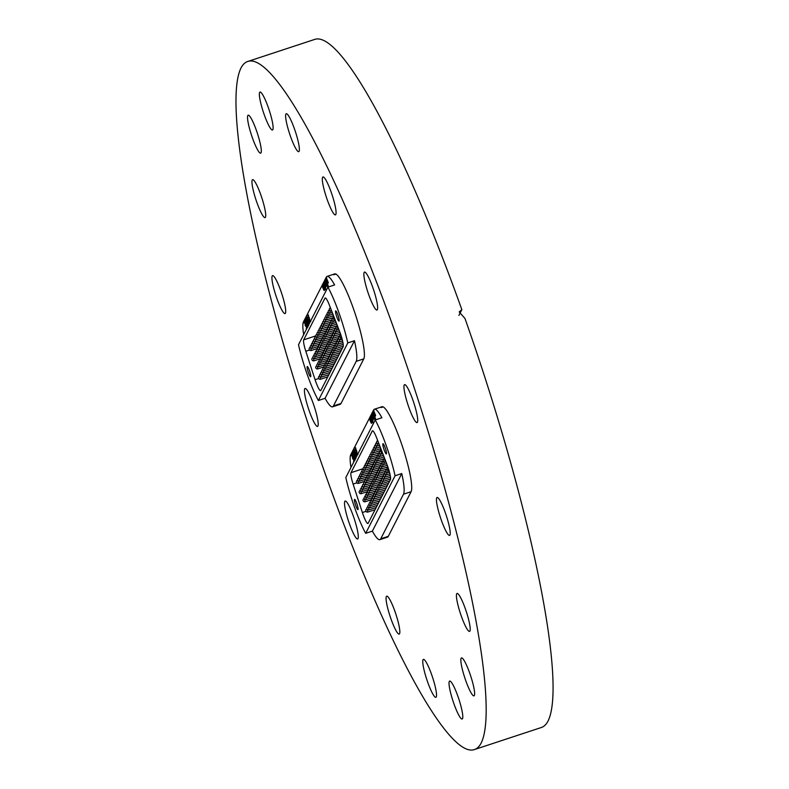 <?xml version="1.0" encoding="UTF-8"?>
<svg xmlns="http://www.w3.org/2000/svg" width="789" height="789" viewBox="0 0 789 789"><rect width="100%" height="100%" fill="white"/><g stroke="black" fill="none" stroke-linecap="round" stroke-linejoin="round"><path stroke-width="1.18" d="M469.938 631.013A19.962 3.087 71.8 0 1 469.573 631.378A19.962 3.087 71.8 0 1 460.865 614.818A19.962 3.087 71.8 0 1 456.693 593.821A19.962 3.087 71.8 0 1 457.068 593.456A19.962 3.087 71.8 0 1 465.766 610.015A19.962 3.087 71.8 0 1 469.938 631.013M449.957 535.05A19.962 3.087 71.8 0 1 449.582 535.415A19.962 3.087 71.8 0 1 440.883 518.856A19.962 3.087 71.8 0 1 436.712 497.859A19.962 3.087 71.8 0 1 437.086 497.494A19.962 3.087 71.8 0 1 445.785 514.053A19.962 3.087 71.8 0 1 449.957 535.05M412.785 399.776A19.962 3.087 71.8 0 1 417.085 422.569A19.962 3.087 71.8 0 1 408.88 407.43A19.962 3.087 71.8 0 1 404.579 384.637A19.962 3.087 71.8 0 1 412.785 399.776M372.704 287.216A19.962 3.087 71.8 0 1 377.004 310.008A19.962 3.087 71.8 0 1 368.798 294.869A19.962 3.087 71.8 0 1 364.498 272.087A19.962 3.087 71.8 0 1 372.704 287.216M331.153 192.092A19.962 3.087 71.8 0 1 335.443 214.874A19.962 3.087 71.8 0 1 327.248 199.745A19.962 3.087 71.8 0 1 322.948 176.953A19.962 3.087 71.8 0 1 331.153 192.092M294.455 128.873A19.962 3.087 71.8 0 1 298.745 151.656A19.962 3.087 71.8 0 1 290.549 136.527A19.962 3.087 71.8 0 1 286.249 113.734A19.962 3.087 71.8 0 1 294.455 128.873M272.856 129.613A19.962 3.087 71.8 0 1 272.491 129.978A19.962 3.087 71.8 0 1 263.792 113.419A19.962 3.087 71.8 0 1 259.62 92.421A19.962 3.087 71.8 0 1 259.985 92.057A19.962 3.087 71.8 0 1 268.684 108.616A19.962 3.087 71.8 0 1 272.856 129.613M261.041 152.77A19.962 3.087 71.8 0 1 260.666 153.135A19.962 3.087 71.8 0 1 251.967 136.576A19.962 3.087 71.8 0 1 247.795 115.569A19.962 3.087 71.8 0 1 248.17 115.204A19.962 3.087 71.8 0 1 256.869 131.763A19.962 3.087 71.8 0 1 261.041 152.77M265.459 217.231A19.962 3.087 71.8 0 1 265.084 217.596A19.962 3.087 71.8 0 1 256.386 201.037A19.962 3.087 71.8 0 1 252.214 180.04A19.962 3.087 71.8 0 1 252.588 179.675A19.962 3.087 71.8 0 1 261.287 196.234A19.962 3.087 71.8 0 1 265.459 217.231M285.44 313.194A19.962 3.087 71.8 0 1 285.066 313.558A19.962 3.087 71.8 0 1 276.367 296.999A19.962 3.087 71.8 0 1 272.195 276.002A19.962 3.087 71.8 0 1 272.57 275.637A19.962 3.087 71.8 0 1 281.269 292.196A19.962 3.087 71.8 0 1 285.44 313.194M313.272 403.623A19.962 3.087 71.8 0 1 317.572 426.415A19.962 3.087 71.8 0 1 309.367 411.276A19.962 3.087 71.8 0 1 305.067 388.484A19.962 3.087 71.8 0 1 313.272 403.623M353.354 516.184A19.962 3.087 71.8 0 1 357.654 538.966A19.962 3.087 71.8 0 1 349.448 523.837A19.962 3.087 71.8 0 1 345.148 501.045A19.962 3.087 71.8 0 1 353.354 516.184M394.904 611.307A19.962 3.087 71.8 0 1 399.204 634.1A19.962 3.087 71.8 0 1 390.999 618.961A19.962 3.087 71.8 0 1 386.709 596.178A19.962 3.087 71.8 0 1 394.904 611.307M431.603 674.526A19.962 3.087 71.8 0 1 435.903 697.318A19.962 3.087 71.8 0 1 427.697 682.179A19.962 3.087 71.8 0 1 423.407 659.397A19.962 3.087 71.8 0 1 431.603 674.526M462.532 718.631A19.962 3.087 71.8 0 1 462.167 718.996A19.962 3.087 71.8 0 1 453.468 702.437A19.962 3.087 71.8 0 1 449.296 681.44A19.962 3.087 71.8 0 1 449.661 681.075A19.962 3.087 71.8 0 1 458.36 697.634A19.962 3.087 71.8 0 1 462.532 718.631M474.357 695.484A19.962 3.087 71.8 0 1 473.982 695.849A19.962 3.087 71.8 0 1 465.283 679.29A19.962 3.087 71.8 0 1 461.111 658.282A19.962 3.087 71.8 0 1 461.486 657.918A19.962 3.087 71.8 0 1 470.185 674.477A19.962 3.087 71.8 0 1 474.357 695.484M240.931 68.12A362.23 56.029 71.8 0 1 247.677 61.503A362.23 56.029 71.8 0 1 405.526 361.924A362.23 56.029 71.8 0 1 481.221 742.932A362.23 56.029 71.8 0 1 474.475 749.55A362.23 56.029 71.8 0 1 316.626 449.128A362.23 56.029 71.8 0 1 240.931 68.12M247.677 61.503L314.584 39.45A362.23 56.029 71.8 0 1 461.841 309.643L459.178 311.911L464.987 318.5A362.23 56.029 71.8 0 1 548.128 720.88A362.23 56.029 71.8 0 1 541.382 727.497L474.475 749.55M458.902 315.383L461.841 309.643M383.148 406.897L381.136 407.568A45.16 6.983 71.8 0 1 381.984 406.739A45.16 6.983 71.8 0 1 401.66 444.197A45.16 6.983 71.8 0 1 411.099 491.695L388.316 536.323A45.16 6.983 71.8 0 1 387.468 537.151L379.884 539.646A45.16 6.983 -108.2 0 0 380.732 538.828L403.514 494.19A45.16 6.983 -108.2 0 0 401.779 473.548L372.378 531.135A45.16 6.983 -108.2 0 0 379.884 539.646M335.848 274.069L333.836 274.73A45.16 6.983 71.8 0 1 334.684 273.901A45.16 6.983 71.8 0 1 354.36 311.359A45.16 6.983 71.8 0 1 363.798 358.857L341.016 403.485A45.16 6.983 71.8 0 1 340.167 404.313L332.583 406.818A45.16 6.983 -108.2 0 0 333.431 405.99L356.214 361.352A45.16 6.983 -108.2 0 0 354.478 340.71L325.078 398.297A45.16 6.983 -108.2 0 0 332.583 406.818M322.888 285.51A3.679 0.572 -108.2 0 0 322.928 286.052L322.099 286.141L323.904 290.204A3.787 0.582 -108.2 0 0 324.279 290.5A3.787 0.582 -108.2 0 0 324.378 290.382L323.234 286.16A3.472 0.533 -108.2 0 0 322.997 285.667A3.679 0.572 -108.2 0 0 322.563 285.273A3.679 0.572 -108.2 0 0 322.494 285.342A3.679 0.572 -108.2 0 0 322.484 286.2M324.348 282.383A6.884 1.065 -108.2 0 0 324.328 282.482L325.561 287.344A4.418 0.681 -108.2 0 0 325.758 287.423A4.418 0.681 -108.2 0 0 325.778 287.413L324.259 282.245A6.884 1.065 -108.2 0 0 324.092 282.225A6.884 1.065 -108.2 0 0 323.963 282.354A6.884 1.065 -108.2 0 0 323.884 282.63M325.098 282.008L326.488 286.249L325.758 282.225L324.9 280.647L325.098 282.008M326.833 279.345L327.622 281.683L326.833 279.345M326.538 277.767L326.429 278.823L325.965 278.547L327.81 283.734L328.313 282.531L326.33 277.836M339.142 320.995A5.375 0.828 -108.2 0 0 338.017 315.344A5.375 0.828 -108.2 0 0 335.68 310.886A5.375 0.828 -108.2 0 0 335.581 310.984A5.375 0.828 -108.2 0 0 336.696 316.636A5.375 0.828 -108.2 0 0 339.043 321.093A5.375 0.828 -108.2 0 0 339.142 320.995M310.728 376.649A5.375 0.828 -108.2 0 0 309.604 370.998A5.375 0.828 -108.2 0 0 307.266 366.54A5.375 0.828 -108.2 0 0 307.168 366.638A5.375 0.828 -108.2 0 0 308.282 372.29A5.375 0.828 -108.2 0 0 310.629 376.748A5.375 0.828 -108.2 0 0 310.728 376.649M325.068 288.823L323.283 283.813L324.21 287.985A4.448 0.69 71.8 0 1 324.171 288.084L324.634 289.75L324.555 288.399L325.068 288.823M323.717 282.975L325.867 290.027L323.717 282.975M328.037 287.088L325.393 279.671L327.78 287.393M328.569 286.91L325.749 278.971L328.254 287.018M307.345 319.338L308.815 324.476L306.102 318.204L307.039 319.939L307.493 319.289M354.478 340.71L347.781 342.919A45.16 6.983 -108.2 0 0 327.918 287.127L334.605 284.918A45.16 6.983 -108.2 0 0 327.1 276.406A45.16 6.983 -108.2 0 0 326.261 277.225L303.469 321.863A45.16 6.983 -108.2 0 0 303.676 334.615M307.996 314.683L310.284 321.734L309.308 320.295L310.018 320.945L309.288 317.849L308.085 315.511L308.312 317.592L307.878 314.653M308.578 315.324L308.085 315.511M308.46 319.091L309.83 322.484L308.736 319.88L308.391 320.561L309.288 323.559L306.852 316.734L308.104 319.772L308.607 319.042M308.144 325.788L305.412 319.555L307.02 321.616L306.024 318.352L308.46 325.176L308.045 325.906M305.156 320.245L307.454 327.297L306.438 325.857L307.168 326.508L306.457 323.303L305.235 321.084L305.935 324.486L305.037 321.961L305.037 320.226M305.738 320.886L305.235 321.084M304.298 323.086L304.534 321.271L306.97 328.096L306.467 329.082L306.586 327.504L305.836 325.403L305.461 326.143L304.722 322.257L304.298 323.086M327.918 287.127L298.518 344.714A45.16 6.983 -108.2 0 0 318.381 400.506L325.078 398.297M309.564 350L305.797 351.243L315.067 379.696A11.884 1.834 71.8 0 0 320.61 390.663A11.884 1.834 71.8 0 0 320.837 390.447L343.126 346.775A11.884 1.834 71.8 0 0 339.645 331.538L329.368 305.087A11.884 1.834 71.8 0 0 325.186 297.966A11.884 1.834 71.8 0 0 324.96 298.183L303.686 339.852L315.886 335.838M305.797 351.243A11.884 1.834 71.8 0 1 303.686 339.852M347.781 342.919L318.381 400.506M308.243 315.432L308.193 314.9M310.738 321.596L309.752 320.147M308.578 320.186L308.4 319.683M308.706 319.318L308.104 319.772M307.582 319.604L307.039 319.939M308.193 322.218L307.592 320.186L308.331 322.178M308.588 325.64L307.7 324.269M307.237 322.07L306.615 321.981M307.059 321.843L306.655 321.054M308.233 324.535L307.296 322.405L307.345 324.2L308.331 324.821M307.345 324.2L308.075 324.595M305.481 321.813L305.392 320.166M307.897 327.149L306.891 325.709M304.593 322.514L304.012 322.297M306.753 328.51L306.181 328.293M305.757 325.571L305.185 325.354M326.764 278.053L326.429 278.823M326.547 278.783L326.804 279.503M327.583 281.673L327.958 282.748M325.127 280.914L324.585 281.259M325.029 281.111L325.157 281.969M326.005 282.906L325.196 283.774M325.64 283.626L325.877 284.267M326.311 283.882L325.778 284.464L326.656 285.894M326.182 284.937L326.015 283.981M324.752 286.9L325.551 288.301M324.328 282.482L324.644 283.379M325.541 285.894L325.778 286.565M324.664 287.679L324.654 287.837A4.448 0.69 71.8 0 1 324.614 287.946L324.644 288.37M324.397 290.115A3.787 0.582 -108.2 0 1 324.348 290.056L323.904 290.204M322.602 286.16L322.888 286.979M323.638 289.07L324.023 290.165M323.707 289.09L324.19 288.902L322.918 286.752L323.737 289.06M370.189 418.348A3.679 0.572 -108.2 0 0 370.228 418.89L369.4 418.969L371.205 423.042A3.787 0.582 -108.2 0 0 371.58 423.338A3.787 0.582 -108.2 0 0 371.678 423.22L370.534 418.998A3.472 0.533 -108.2 0 0 370.297 418.505A3.679 0.572 -108.2 0 0 369.863 418.111A3.679 0.572 -108.2 0 0 369.794 418.18A3.679 0.572 -108.2 0 0 369.785 419.038M371.649 415.221A6.884 1.065 -108.2 0 0 371.629 415.32L372.862 420.182A4.418 0.681 -108.2 0 0 373.059 420.261A4.418 0.681 -108.2 0 0 373.079 420.251L371.56 415.083A6.884 1.065 -108.2 0 0 371.392 415.063A6.884 1.065 -108.2 0 0 371.264 415.192A6.884 1.065 -108.2 0 0 371.185 415.468M372.398 414.846L373.789 419.087L373.059 415.063L372.201 413.485L372.398 414.846M374.134 412.174L374.923 414.521L374.183 412.164M373.838 410.605L373.73 411.661L373.266 411.385L375.11 416.572L375.613 415.369L373.631 410.674M386.442 453.823A5.375 0.828 -108.2 0 0 385.318 448.172A5.375 0.828 -108.2 0 0 382.981 443.724A5.375 0.828 -108.2 0 0 382.882 443.822A5.375 0.828 -108.2 0 0 383.996 449.474A5.375 0.828 -108.2 0 0 386.344 453.922A5.375 0.828 -108.2 0 0 386.442 453.823M358.028 509.477A5.375 0.828 -108.2 0 0 356.904 503.826A5.375 0.828 -108.2 0 0 354.567 499.378A5.375 0.828 -108.2 0 0 354.468 499.476A5.375 0.828 -108.2 0 0 355.583 505.128A5.375 0.828 -108.2 0 0 357.93 509.576A5.375 0.828 -108.2 0 0 358.028 509.477M372.369 421.651L370.583 416.651L371.511 420.823A4.448 0.69 71.8 0 1 371.471 420.922L371.935 422.588L371.856 421.227L372.369 421.651M371.017 415.813L373.167 422.865L371.017 415.813M375.337 419.926L372.694 412.509L375.081 420.231M375.87 419.748L373.049 411.809L375.554 419.847M354.646 452.176L356.115 457.304L353.403 451.042L354.34 452.778L354.794 452.127M401.779 473.548L395.082 475.757A45.16 6.983 -108.2 0 0 375.219 419.965L381.915 417.756A45.16 6.983 -108.2 0 0 374.4 409.235A45.16 6.983 -108.2 0 0 373.562 410.063L350.77 454.701A45.16 6.983 -108.2 0 0 350.977 467.453M355.297 447.511L357.595 454.572L356.608 453.133L357.318 453.783L356.589 450.687L355.385 448.349L355.612 450.43L355.178 447.491M355.878 448.162L355.385 448.349M355.76 451.929L357.131 455.312L356.036 452.718L355.691 453.399L356.589 456.397L354.153 449.572L355.405 452.61L355.908 451.88M355.444 458.626L352.722 452.383L354.32 454.454L353.324 451.19L355.76 458.014L355.346 458.734M352.456 453.083L354.754 460.135L353.738 458.695L354.468 459.346L353.758 456.141L352.545 453.922L353.235 457.324L352.338 454.799L352.338 453.064M353.048 453.724L352.545 453.922M351.598 455.924L351.835 454.109L354.271 460.934L353.768 461.92L353.886 460.342L353.137 458.241L352.762 458.981L352.022 455.095L351.598 455.924M375.219 419.965L345.819 477.542A45.16 6.983 -108.2 0 0 365.682 533.334L372.378 531.135M356.865 482.838L353.097 484.081L362.368 512.534A11.884 1.834 71.8 0 0 367.911 523.501A11.884 1.834 71.8 0 0 368.138 523.285L390.427 479.613A11.884 1.834 71.8 0 0 386.945 464.376L376.669 437.925A11.884 1.834 71.8 0 0 372.487 430.794A11.884 1.834 71.8 0 0 372.26 431.011L350.987 472.69L363.187 468.666M353.097 484.081A11.884 1.834 71.8 0 1 350.987 472.69M395.082 475.757L365.682 533.334M355.543 448.27L355.494 447.738M358.038 454.425L357.052 452.985M355.878 453.024L355.701 452.511M356.007 452.156L355.405 452.61M354.882 452.442L354.34 452.778M355.494 455.056L354.892 453.024L355.632 455.006M355.888 458.478L355.001 457.107M354.537 454.898L353.916 454.819M354.36 454.671L353.955 453.892M355.533 457.373L354.596 455.243L354.646 457.038L355.632 457.659M354.646 457.038L355.375 457.423M352.782 454.651L352.693 453.004M355.198 459.987L354.192 458.547M351.894 455.342L351.312 455.135M354.054 461.348L353.482 461.131M353.058 458.409L352.486 458.192M374.065 410.882L373.73 411.661M373.848 411.621L374.104 412.341M374.883 414.511L375.268 415.586M372.428 413.752L371.885 414.097M372.329 413.949L372.457 414.807M373.305 415.744L372.497 416.612M372.941 416.464L373.177 417.105M373.473 417.825L373.956 418.732M373.483 417.776L373.325 416.819L373.858 417.706M372.053 419.738L372.852 421.139M371.629 415.32L371.944 416.217M372.842 418.722L373.079 419.403M371.964 420.517L371.954 420.675A4.448 0.69 71.8 0 1 371.915 420.774L371.441 420.951M371.698 422.953A3.787 0.582 -108.2 0 1 371.649 422.894L371.205 423.042M369.903 418.998L370.189 419.817M370.938 421.908L371.333 423.003M371.451 421.78L370.238 419.561L370.662 421.513L371.451 421.78M333.431 405.99L341.016 403.485M356.214 361.352L363.798 358.857M315.067 379.696L318.677 378.503M325.492 298.005L324.96 298.183M319.88 376.432L320.61 379.203L327.78 376.846M320.659 373.878L320.689 373.848A1.667 1.667 0 0 0 319.644 375.988L319.713 376.146M317.158 366.116L317.888 368.897L324.052 366.865M316.931 365.711L316.991 365.84A1.667 1.667 0 0 0 319.012 366.698L318.283 363.926M313.322 358.009L314.052 360.79L320.206 358.758M310.6 347.702L311.33 350.474L317.494 348.442M314.446 355.809L315.176 358.591L321.33 356.559M315.561 353.61L316.29 356.391L322.454 354.36M316.685 351.411L317.415 354.192L323.579 352.16M317.809 349.221L318.539 351.993L324.703 349.961M318.934 347.022L319.663 349.793L325.818 347.771M320.058 344.823L320.778 347.604L326.942 345.572M321.172 342.623L321.902 345.404L328.066 343.373M322.297 340.424L323.026 343.205L329.191 341.173M323.421 338.225L324.151 341.006L330.305 338.974M324.545 336.025L325.275 338.806L331.429 336.775M325.66 333.836L326.39 336.607L332.554 334.575M326.784 331.636L327.514 334.408L333.678 332.386M327.908 329.437L328.638 332.218L334.802 330.187M329.033 327.238L329.763 330.019L335.917 327.987M330.157 325.038L330.877 327.82L337.367 325.679M331.272 322.839L332.001 325.62L336.735 324.062M332.396 320.64L333.126 323.421L336.114 322.435M333.52 318.45L334.25 321.222L335.483 320.817M321.005 374.233L321.734 377.014L328.905 374.647M322.119 372.033L322.849 374.814L330.019 372.447M331.143 370.248L323.973 372.615L323.243 369.834M324.368 367.635L325.098 370.416L332.268 368.049M325.492 365.435L326.222 368.216L333.392 365.849M326.616 363.246L327.336 366.017L334.506 363.66M327.731 361.046L328.461 363.818L335.631 361.461M336.755 359.261L329.585 361.628L328.855 358.847M329.98 356.648L330.709 359.429L337.879 357.062M331.104 354.448L331.834 357.23L339.004 354.863M332.218 352.249L332.948 355.03L340.118 352.663M333.343 350.05L334.072 352.831L341.243 350.464M334.467 347.86L335.197 350.632L342.367 348.274M335.591 345.661L336.321 348.432L343.274 346.144M336.716 343.462L337.436 346.243L343.205 344.339M337.83 341.262L338.56 344.043L342.929 342.604M338.954 339.063L339.684 341.844L342.564 340.887M340.079 336.864L340.809 339.645L342.15 339.201M311.724 345.503L312.454 348.284L318.618 346.253M312.848 343.304L313.578 346.085L319.732 344.053M313.973 341.104L314.693 343.886L320.857 341.854M315.087 338.905L315.817 341.686L321.981 339.655M316.211 336.706L316.941 339.487L323.105 337.455M317.336 334.516L318.066 337.288L324.22 335.256M318.46 332.317L319.19 335.088L325.344 333.066M319.575 330.118L320.304 332.899L326.468 330.867M320.699 327.918L321.429 330.699L327.593 328.668M321.823 325.719L322.553 328.5L328.717 326.468M322.948 323.52L323.677 326.301L329.832 324.269M324.072 321.32L324.792 324.101L330.956 322.07M325.186 319.131L325.916 321.902L332.08 319.87M326.311 316.931L327.041 319.703L333.205 317.681M327.435 314.732L328.165 317.513L333.51 315.748M328.559 312.533L329.289 315.314L332.879 314.13M329.674 310.333L330.404 313.115L332.248 312.503M319.407 361.727L320.137 364.498L326.291 362.467M319.18 361.313L319.239 361.441A1.667 1.667 0 0 0 321.261 362.299L320.531 359.528M321.646 357.328L322.376 360.109L328.54 358.078M321.419 356.914L321.478 357.052A1.667 1.667 0 0 0 323.5 357.91L322.77 355.129M322.543 354.715L322.602 354.853A1.667 1.667 0 0 0 324.624 355.711L323.894 352.93M325.019 350.73L325.749 353.511L331.903 351.48M326.143 348.541L326.863 351.312L333.027 349.28M327.257 346.341L327.987 349.113L334.151 347.081M327.031 345.927L327.09 346.055A1.667 1.667 0 0 0 329.112 346.913L328.382 344.142M328.155 343.728L328.214 343.856A1.667 1.667 0 0 0 330.236 344.724L329.506 341.943M329.279 341.529L329.338 341.667A1.667 1.667 0 0 0 331.36 342.525L330.63 339.743M330.404 339.329L330.453 339.467A1.667 1.667 0 0 0 332.475 340.325L331.745 337.544M332.869 335.345L333.599 338.126L339.763 336.094M332.642 334.94L332.702 335.069A1.667 1.667 0 0 0 334.723 335.927L333.994 333.155M335.118 330.956L335.848 333.727L339.96 332.376M334.891 330.542L334.94 330.67A1.667 1.667 0 0 0 336.962 331.538L336.242 328.757M336.015 328.342L336.065 328.471A1.667 1.667 0 0 0 338.087 329.338L337.051 326.173A1.667 1.667 0 0 0 336.075 328.49M380.732 538.828L388.316 536.323M403.514 494.19L411.099 491.695M362.368 512.534L365.978 511.341M372.793 430.843L372.26 431.011M367.181 509.27L367.911 512.041L375.081 509.684M364.459 498.954L365.189 501.735L371.353 499.703M360.622 490.847L361.352 493.628L367.506 491.596M357.9 480.54L358.63 483.312L364.794 481.28M361.747 488.647L362.476 491.429L368.631 489.397M362.861 486.448L363.591 489.229L369.755 487.198M363.985 484.249L364.715 487.03L370.879 484.998M365.11 482.049L365.84 484.831L372.004 482.799M366.234 479.86L366.964 482.631L373.118 480.6M367.358 477.661L368.078 480.432L374.242 478.41M368.473 475.461L369.203 478.242L375.367 476.211M369.597 473.262L370.327 476.043L376.491 474.011M370.722 471.063L371.451 473.844L377.606 471.812M371.846 468.863L372.576 471.644L378.73 469.613M372.96 466.664L373.69 469.445L379.854 467.413M374.085 464.474L374.814 467.246L380.979 465.214M375.209 462.275L375.939 465.046L382.103 463.025M376.333 460.076L377.063 462.857L383.217 460.825M377.458 457.876L378.178 460.658L384.667 458.517M378.572 455.677L379.302 458.458L384.036 456.9M379.696 453.478L380.426 456.259L383.415 455.273M380.821 451.278L381.551 454.06L382.783 453.655M368.305 507.071L369.035 509.842L376.205 507.485M369.43 504.871L370.149 507.652L377.32 505.285M370.544 502.672L371.274 505.453L378.444 503.086M379.568 500.887L372.398 503.254L371.668 500.473M372.793 498.273L373.522 501.054L380.692 498.687M373.917 496.074L374.647 498.855L381.807 496.488M375.031 493.884L375.761 496.656L382.931 494.299M376.156 491.685L376.886 494.456L384.056 492.099M377.28 489.486L378.01 492.267L385.18 489.9M378.404 487.286L379.134 490.068L386.304 487.701M379.184 484.732L379.213 484.702A1.667 1.667 0 0 0 378.168 486.843L378.227 487.01M379.529 485.087L380.249 487.868L387.419 485.501M380.643 482.888L381.373 485.669L388.543 483.302M389.667 481.103L382.497 483.47L381.768 480.688M382.892 478.499L383.622 481.27L390.575 478.982M384.016 476.3L384.746 479.071L390.506 477.177M385.131 474.1L385.86 476.881L390.23 475.442M386.255 471.901L386.985 474.682L389.874 473.725M387.034 469.347L387.064 469.317A1.667 1.667 0 0 0 386.018 471.457L386.087 471.625M387.379 469.702L388.109 472.483L389.45 472.039M359.025 478.341L359.754 481.112L365.918 479.081M360.149 476.142L360.879 478.923L367.033 476.891M361.273 473.942L362.003 476.724L368.157 474.692M362.388 471.743L363.118 474.524L369.282 472.493M363.512 469.544L364.242 472.325L370.406 470.293M364.636 467.344L365.366 470.126L371.52 468.094M365.761 465.155L366.49 467.926L372.645 465.895M366.885 462.956L367.605 465.727L373.769 463.705M367.999 460.756L368.729 463.537L374.893 461.506M369.124 458.557L369.854 461.338L376.018 459.306M370.248 456.358L370.978 459.139L377.132 457.107M371.372 454.158L372.102 456.939L378.256 454.908M372.487 451.959L373.217 454.74L379.381 452.708M373.611 449.769L374.341 452.541L380.505 450.509M374.736 447.57L375.465 450.341L380.811 448.586M375.86 445.371L376.59 448.152L380.18 446.959M376.984 443.171L377.704 445.953L379.548 445.341M365.583 496.754L366.313 499.536L372.477 497.504M365.356 496.35L365.415 496.478A1.667 1.667 0 0 0 367.437 497.336L366.707 494.565M367.832 492.366L368.562 495.137L374.716 493.105M367.605 491.951L367.654 492.08A1.667 1.667 0 0 0 369.676 492.938L368.946 490.166M370.071 487.967L370.8 490.748L376.964 488.716M369.844 487.553L369.903 487.691A1.667 1.667 0 0 0 371.925 488.549L371.195 485.768M370.968 485.353L371.027 485.491A1.667 1.667 0 0 0 373.049 486.349L372.319 483.568M372.092 483.164L372.152 483.292A1.667 1.667 0 0 0 374.164 484.15L373.444 481.369M374.558 479.179L375.288 481.951L381.452 479.919M375.682 476.98L376.412 479.751L382.576 477.72M375.456 476.566L375.515 476.694A1.667 1.667 0 0 0 377.536 477.562L376.807 474.781M377.931 472.581L378.661 475.363L384.815 473.331M379.045 470.382L379.775 473.163L385.939 471.132M378.828 469.968L378.878 470.106A1.667 1.667 0 0 0 380.9 470.964L380.17 468.183M379.943 467.778L380.002 467.907A1.667 1.667 0 0 0 382.024 468.765L381.294 465.983M381.067 465.579L381.126 465.707A1.667 1.667 0 0 0 383.148 466.565L382.418 463.794M383.543 461.595L384.263 464.366L386.64 463.587M383.316 461.18L383.365 461.309A1.667 1.667 0 0 0 385.387 462.176L384.351 459.011A1.667 1.667 0 0 0 383.375 461.328M327.1 276.406L334.684 273.901M319.565 376.047A1.667 1.667 0 0 0 318.519 378.187A1.667 1.667 0 0 0 320.61 379.203M316.853 365.741A1.667 1.667 0 0 0 315.876 368.049A1.667 1.667 0 0 0 317.888 368.897M313.006 357.624A1.667 1.667 0 0 0 311.911 359.616A1.667 1.667 0 0 0 314.052 360.79M310.294 347.318A1.667 1.667 0 0 0 309.347 349.695A1.667 1.667 0 0 0 311.33 350.474M314.13 355.425A1.667 1.667 0 0 0 313.036 357.417A1.667 1.667 0 0 0 315.176 358.591M315.255 353.235A1.667 1.667 0 0 0 314.16 355.218A1.667 1.667 0 0 0 316.29 356.391M316.369 351.036A1.667 1.667 0 0 0 315.284 353.018A1.667 1.667 0 0 0 317.415 354.192M317.494 348.837A1.667 1.667 0 0 0 316.409 350.819A1.667 1.667 0 0 0 318.539 351.993M318.618 346.637A1.667 1.667 0 0 0 317.523 348.63A1.667 1.667 0 0 0 319.663 349.793M319.742 344.438A1.667 1.667 0 0 0 318.648 346.43A1.667 1.667 0 0 0 320.778 347.604M320.867 342.239A1.667 1.667 0 0 0 319.772 344.231A1.667 1.667 0 0 0 321.902 345.404M321.981 340.039A1.667 1.667 0 0 0 320.896 342.031A1.667 1.667 0 0 0 323.026 343.205M323.105 337.85A1.667 1.667 0 0 0 322.011 339.832A1.667 1.667 0 0 0 324.151 341.006M324.23 335.65A1.667 1.667 0 0 0 323.135 337.633A1.667 1.667 0 0 0 325.275 338.806M325.354 333.451A1.667 1.667 0 0 0 324.259 335.433A1.667 1.667 0 0 0 326.39 336.607M326.468 331.252A1.667 1.667 0 0 0 325.384 333.244A1.667 1.667 0 0 0 327.514 334.408M327.593 329.052A1.667 1.667 0 0 0 326.508 331.045A1.667 1.667 0 0 0 328.638 332.218M328.717 326.853A1.667 1.667 0 0 0 327.622 328.845A1.667 1.667 0 0 0 329.763 330.019M329.841 324.654A1.667 1.667 0 0 0 328.747 326.646A1.667 1.667 0 0 0 330.877 327.82M330.966 322.464A1.667 1.667 0 0 0 329.871 324.447A1.667 1.667 0 0 0 332.001 325.62M332.08 320.265A1.667 1.667 0 0 0 330.995 322.247A1.667 1.667 0 0 0 333.126 323.421M333.205 318.066A1.667 1.667 0 0 0 332.11 320.058A1.667 1.667 0 0 0 334.25 321.222M333.698 316.241A1.667 1.667 0 0 0 334.812 319.111M319.644 375.988A1.667 1.667 0 0 0 321.734 377.014M321.902 371.619L321.813 371.649A1.667 1.667 0 0 0 320.768 373.789A1.667 1.667 0 0 0 322.849 374.814M324.052 367.26A1.667 1.667 0 0 0 323.007 369.39L322.938 369.449A1.667 1.667 0 0 0 321.882 371.589A1.667 1.667 0 0 0 323.973 372.615M323.007 369.39A1.667 1.667 0 0 0 325.098 370.416M326.39 362.832L326.301 362.861A1.667 1.667 0 0 0 325.255 365.001L325.176 365.06A1.667 1.667 0 0 0 324.131 367.191A1.667 1.667 0 0 0 326.222 368.216M325.255 365.001A1.667 1.667 0 0 0 327.336 366.017M328.628 358.433L328.54 358.462A1.667 1.667 0 0 0 327.494 360.603L327.425 360.662A1.667 1.667 0 0 0 326.38 362.802A1.667 1.667 0 0 0 328.461 363.818M327.494 360.603A1.667 1.667 0 0 0 329.585 361.628M329.664 356.263A1.667 1.667 0 0 0 328.618 358.403A1.667 1.667 0 0 0 330.709 359.429M332.001 351.845L331.913 351.874A1.667 1.667 0 0 0 330.867 354.005L330.788 354.064A1.667 1.667 0 0 0 329.743 356.204A1.667 1.667 0 0 0 331.834 357.23M330.867 354.005A1.667 1.667 0 0 0 332.948 355.03M334.24 347.446L334.151 347.476A1.667 1.667 0 0 0 333.106 349.616L333.037 349.675A1.667 1.667 0 0 0 331.982 351.805A1.667 1.667 0 0 0 334.072 352.831M333.106 349.616A1.667 1.667 0 0 0 335.197 350.632M336.489 343.047L336.4 343.077A1.667 1.667 0 0 0 335.355 345.217L335.276 345.276A1.667 1.667 0 0 0 334.23 347.416A1.667 1.667 0 0 0 336.321 348.432M335.355 345.217A1.667 1.667 0 0 0 337.436 346.243M337.603 340.848L337.524 340.878A1.667 1.667 0 0 0 336.479 343.018A1.667 1.667 0 0 0 338.56 344.043M339.852 336.459L339.763 336.489A1.667 1.667 0 0 0 338.718 338.619L338.639 338.678A1.667 1.667 0 0 0 337.593 340.818A1.667 1.667 0 0 0 339.684 341.844M338.718 338.619A1.667 1.667 0 0 0 340.809 339.645M340.68 334.368A1.667 1.667 0 0 0 341.676 337.505M311.408 345.118A1.667 1.667 0 0 0 310.471 347.495A1.667 1.667 0 0 0 312.454 348.284M312.533 342.919A1.667 1.667 0 0 0 311.596 345.296A1.667 1.667 0 0 0 313.578 346.085M313.657 340.72A1.667 1.667 0 0 0 312.72 343.107A1.667 1.667 0 0 0 314.693 343.886M314.781 338.53A1.667 1.667 0 0 0 313.835 340.907A1.667 1.667 0 0 0 315.817 341.686M315.896 336.331A1.667 1.667 0 0 0 314.959 338.708A1.667 1.667 0 0 0 316.941 339.487M317.02 334.132A1.667 1.667 0 0 0 316.083 336.508A1.667 1.667 0 0 0 318.066 337.288M318.145 331.932A1.667 1.667 0 0 0 317.208 334.309A1.667 1.667 0 0 0 319.19 335.088M319.269 329.733A1.667 1.667 0 0 0 318.332 332.11A1.667 1.667 0 0 0 320.304 332.899M320.393 327.534A1.667 1.667 0 0 0 319.446 329.91A1.667 1.667 0 0 0 321.429 330.699M321.508 325.334A1.667 1.667 0 0 0 320.571 327.721A1.667 1.667 0 0 0 322.553 328.5M322.632 323.145A1.667 1.667 0 0 0 321.695 325.522A1.667 1.667 0 0 0 323.677 326.301M323.756 320.945A1.667 1.667 0 0 0 322.819 323.322A1.667 1.667 0 0 0 324.792 324.101M324.881 318.746A1.667 1.667 0 0 0 323.934 321.123A1.667 1.667 0 0 0 325.916 321.902M325.995 316.547A1.667 1.667 0 0 0 325.058 318.924A1.667 1.667 0 0 0 327.041 319.703M327.119 314.347A1.667 1.667 0 0 0 326.182 316.724A1.667 1.667 0 0 0 328.165 317.513M328.244 312.148A1.667 1.667 0 0 0 327.307 314.525A1.667 1.667 0 0 0 329.289 315.314M329.368 309.949A1.667 1.667 0 0 0 328.431 312.336A1.667 1.667 0 0 0 330.404 313.115M330.413 307.779A1.667 1.667 0 0 0 329.546 310.136A1.667 1.667 0 0 0 331.528 310.915M325.176 364.666L319.012 366.698M317.967 363.542A1.667 1.667 0 0 0 317 365.849M319.091 361.342A1.667 1.667 0 0 0 318.125 363.66A1.667 1.667 0 0 0 320.137 364.498M327.415 360.277L321.261 362.299M320.216 359.143A1.667 1.667 0 0 0 319.239 361.461M321.34 356.944A1.667 1.667 0 0 0 320.364 359.261A1.667 1.667 0 0 0 322.376 360.109M329.664 355.878L323.5 357.91M322.454 354.744A1.667 1.667 0 0 0 321.488 357.062M330.778 353.679L324.624 355.711M323.579 352.545A1.667 1.667 0 0 0 322.612 354.863M324.703 350.355A1.667 1.667 0 0 0 323.727 352.663A1.667 1.667 0 0 0 325.749 353.511M325.827 348.156A1.667 1.667 0 0 0 324.851 350.474A1.667 1.667 0 0 0 326.863 351.312M326.952 345.957A1.667 1.667 0 0 0 325.975 348.274A1.667 1.667 0 0 0 327.987 349.113M335.276 344.892L329.112 346.913M328.066 343.757A1.667 1.667 0 0 0 327.1 346.075M336.39 342.692L330.236 344.724M329.191 341.558A1.667 1.667 0 0 0 328.224 343.876M337.514 340.493L331.36 342.525M330.315 339.359A1.667 1.667 0 0 0 329.338 341.676M338.639 338.294L332.475 340.325M331.439 337.159A1.667 1.667 0 0 0 330.463 339.477M332.554 334.97A1.667 1.667 0 0 0 331.587 337.278A1.667 1.667 0 0 0 333.599 338.126M340.552 334.003L334.723 335.927M333.678 332.771A1.667 1.667 0 0 0 332.711 335.088M334.802 330.571A1.667 1.667 0 0 0 333.826 332.889A1.667 1.667 0 0 0 335.848 333.727M339.339 330.749L336.962 331.538M335.927 328.372A1.667 1.667 0 0 0 334.95 330.69M338.708 329.131L338.087 329.338M374.4 409.235L381.984 406.739M366.954 508.856L366.865 508.885A1.667 1.667 0 0 0 365.82 511.025A1.667 1.667 0 0 0 367.911 512.041M364.153 498.569A1.667 1.667 0 0 0 363.177 500.887A1.667 1.667 0 0 0 365.189 501.735M360.307 490.462A1.667 1.667 0 0 0 359.212 492.454A1.667 1.667 0 0 0 361.352 493.628M357.595 480.156A1.667 1.667 0 0 0 356.648 482.533A1.667 1.667 0 0 0 358.63 483.312M361.431 488.263A1.667 1.667 0 0 0 360.336 490.255A1.667 1.667 0 0 0 362.476 491.429M362.555 486.063A1.667 1.667 0 0 0 361.461 488.056A1.667 1.667 0 0 0 363.591 489.229M363.68 483.874A1.667 1.667 0 0 0 362.585 485.856A1.667 1.667 0 0 0 364.715 487.03M364.794 481.675A1.667 1.667 0 0 0 363.709 483.657A1.667 1.667 0 0 0 365.84 484.831M365.918 479.475A1.667 1.667 0 0 0 364.824 481.458A1.667 1.667 0 0 0 366.964 482.631M367.043 477.276A1.667 1.667 0 0 0 365.948 479.268A1.667 1.667 0 0 0 368.078 480.432M368.167 475.077A1.667 1.667 0 0 0 367.072 477.069A1.667 1.667 0 0 0 369.203 478.242M369.282 472.877A1.667 1.667 0 0 0 368.197 474.87A1.667 1.667 0 0 0 370.327 476.043M370.406 470.678A1.667 1.667 0 0 0 369.311 472.67A1.667 1.667 0 0 0 371.451 473.844M371.53 468.488A1.667 1.667 0 0 0 370.435 470.471A1.667 1.667 0 0 0 372.576 471.644M372.655 466.289A1.667 1.667 0 0 0 371.56 468.272A1.667 1.667 0 0 0 373.69 469.445M373.779 464.09A1.667 1.667 0 0 0 372.684 466.072A1.667 1.667 0 0 0 374.814 467.246M374.893 461.89A1.667 1.667 0 0 0 373.808 463.883A1.667 1.667 0 0 0 375.939 465.046M376.018 459.691A1.667 1.667 0 0 0 374.923 461.683A1.667 1.667 0 0 0 377.063 462.857M377.142 457.492A1.667 1.667 0 0 0 376.047 459.484A1.667 1.667 0 0 0 378.178 460.658M378.266 455.292A1.667 1.667 0 0 0 377.172 457.285A1.667 1.667 0 0 0 379.302 458.458M379.381 453.103A1.667 1.667 0 0 0 378.296 455.085A1.667 1.667 0 0 0 380.426 456.259M380.505 450.904A1.667 1.667 0 0 0 379.41 452.886A1.667 1.667 0 0 0 381.551 454.06M380.998 449.079A1.667 1.667 0 0 0 382.113 451.949M369.203 504.457L369.114 504.487A1.667 1.667 0 0 0 368.068 506.627L367.99 506.686A1.667 1.667 0 0 0 366.944 508.826A1.667 1.667 0 0 0 369.035 509.842M368.068 506.627A1.667 1.667 0 0 0 370.149 507.652M370.317 502.258L370.238 502.287A1.667 1.667 0 0 0 369.183 504.427A1.667 1.667 0 0 0 371.274 505.453M371.441 500.058L371.353 500.088A1.667 1.667 0 0 0 370.307 502.228A1.667 1.667 0 0 0 372.398 503.254M372.477 497.898A1.667 1.667 0 0 0 371.432 500.029A1.667 1.667 0 0 0 373.522 501.054M373.69 495.67L373.601 495.699A1.667 1.667 0 0 0 372.556 497.829A1.667 1.667 0 0 0 374.647 498.855M374.805 493.47L374.726 493.5A1.667 1.667 0 0 0 373.68 495.64A1.667 1.667 0 0 0 375.761 496.656M377.053 489.072L376.964 489.101A1.667 1.667 0 0 0 375.919 491.241L375.84 491.3A1.667 1.667 0 0 0 374.795 493.441A1.667 1.667 0 0 0 376.886 494.456M375.919 491.241A1.667 1.667 0 0 0 378.01 492.267M378.089 486.902A1.667 1.667 0 0 0 377.043 489.042A1.667 1.667 0 0 0 379.134 490.068M378.168 486.843A1.667 1.667 0 0 0 380.249 487.868M380.416 482.483L380.337 482.513A1.667 1.667 0 0 0 379.282 484.643A1.667 1.667 0 0 0 381.373 485.669M381.541 480.284L381.452 480.314A1.667 1.667 0 0 0 380.406 482.444A1.667 1.667 0 0 0 382.497 483.47M382.576 478.114A1.667 1.667 0 0 0 381.531 480.254A1.667 1.667 0 0 0 383.622 481.27M384.904 473.686L384.825 473.716A1.667 1.667 0 0 0 383.779 475.856L383.701 475.915A1.667 1.667 0 0 0 382.655 478.055A1.667 1.667 0 0 0 384.746 479.071M383.779 475.856A1.667 1.667 0 0 0 385.86 476.881M385.939 471.516A1.667 1.667 0 0 0 384.894 473.656A1.667 1.667 0 0 0 386.985 474.682M386.018 471.457A1.667 1.667 0 0 0 388.109 472.483M387.981 467.206A1.667 1.667 0 0 0 388.977 470.343M358.709 477.956A1.667 1.667 0 0 0 357.772 480.333A1.667 1.667 0 0 0 359.754 481.112M359.833 475.757A1.667 1.667 0 0 0 358.896 478.134A1.667 1.667 0 0 0 360.879 478.923M360.958 473.558A1.667 1.667 0 0 0 360.021 475.935A1.667 1.667 0 0 0 362.003 476.724M362.082 471.358A1.667 1.667 0 0 0 361.135 473.745A1.667 1.667 0 0 0 363.118 474.524M363.196 469.169A1.667 1.667 0 0 0 362.259 471.546A1.667 1.667 0 0 0 364.242 472.325M364.321 466.97A1.667 1.667 0 0 0 363.384 469.347A1.667 1.667 0 0 0 365.366 470.126M365.445 464.77A1.667 1.667 0 0 0 364.508 467.147A1.667 1.667 0 0 0 366.49 467.926M366.569 462.571A1.667 1.667 0 0 0 365.632 464.948A1.667 1.667 0 0 0 367.605 465.727M367.694 460.372A1.667 1.667 0 0 0 366.747 462.748A1.667 1.667 0 0 0 368.729 463.537M368.808 458.172A1.667 1.667 0 0 0 367.871 460.549A1.667 1.667 0 0 0 369.854 461.338M369.933 455.973A1.667 1.667 0 0 0 368.996 458.36A1.667 1.667 0 0 0 370.978 459.139M371.057 453.783A1.667 1.667 0 0 0 370.12 456.16A1.667 1.667 0 0 0 372.102 456.939M372.181 451.584A1.667 1.667 0 0 0 371.234 453.961A1.667 1.667 0 0 0 373.217 454.74M373.296 449.385A1.667 1.667 0 0 0 372.359 451.762A1.667 1.667 0 0 0 374.341 452.541M374.42 447.185A1.667 1.667 0 0 0 373.483 449.562A1.667 1.667 0 0 0 375.465 450.341M375.544 444.986A1.667 1.667 0 0 0 374.607 447.363A1.667 1.667 0 0 0 376.59 448.152M376.669 442.787A1.667 1.667 0 0 0 375.732 445.164A1.667 1.667 0 0 0 377.704 445.953M377.714 440.617A1.667 1.667 0 0 0 376.846 442.974A1.667 1.667 0 0 0 378.828 443.753M365.268 496.38A1.667 1.667 0 0 0 364.301 498.687A1.667 1.667 0 0 0 366.313 499.536M373.591 495.305L367.437 497.336M366.392 494.18A1.667 1.667 0 0 0 365.425 496.498M367.516 491.981A1.667 1.667 0 0 0 366.54 494.299A1.667 1.667 0 0 0 368.562 495.137M375.84 490.916L369.676 492.938M368.641 489.782A1.667 1.667 0 0 0 367.664 492.099M369.765 487.582A1.667 1.667 0 0 0 368.788 489.9A1.667 1.667 0 0 0 370.8 490.748M378.089 486.517L371.925 488.549M370.879 485.383A1.667 1.667 0 0 0 369.913 487.701M379.203 484.318L373.049 486.349M372.004 483.184A1.667 1.667 0 0 0 371.037 485.501M380.328 482.118L374.164 484.15M373.128 480.994A1.667 1.667 0 0 0 372.152 483.302M374.252 478.795A1.667 1.667 0 0 0 373.276 481.112A1.667 1.667 0 0 0 375.288 481.951M375.367 476.595A1.667 1.667 0 0 0 374.4 478.913A1.667 1.667 0 0 0 376.412 479.751M383.691 475.53L377.536 477.562M376.491 474.396A1.667 1.667 0 0 0 375.525 476.714M377.615 472.197A1.667 1.667 0 0 0 376.639 474.514A1.667 1.667 0 0 0 378.661 475.363M378.74 469.997A1.667 1.667 0 0 0 377.763 472.315A1.667 1.667 0 0 0 379.775 473.163M387.064 468.932L380.9 470.964M379.854 467.798A1.667 1.667 0 0 0 378.888 470.116M387.853 466.841L382.024 468.765M380.979 465.609A1.667 1.667 0 0 0 380.012 467.916M387.261 465.214L383.148 466.565M382.103 463.409A1.667 1.667 0 0 0 381.136 465.727M383.227 461.21A1.667 1.667 0 0 0 382.251 463.528A1.667 1.667 0 0 0 384.263 464.366M386.008 461.969L385.387 462.176"/></g></svg>
